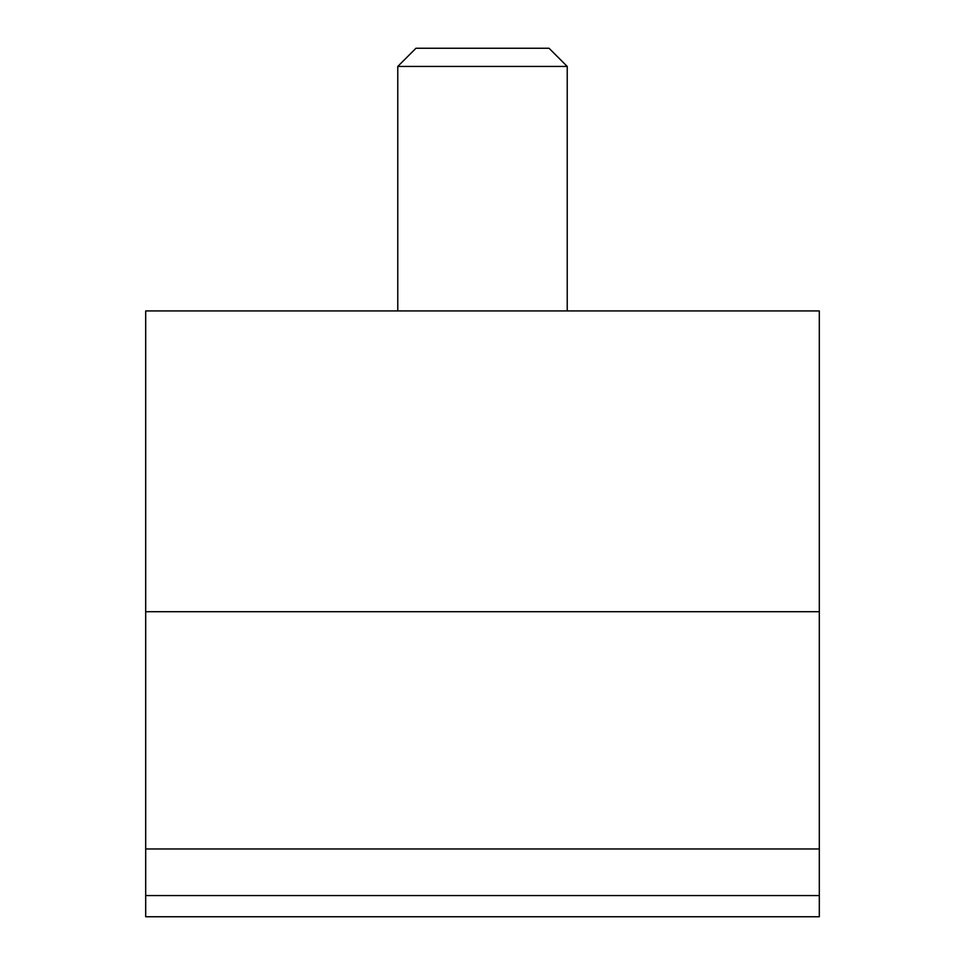 <?xml version="1.0" encoding="UTF-8"?>
<svg xmlns="http://www.w3.org/2000/svg" width="965" height="965" viewBox="0 0 965 965"><rect width="100%" height="100%" fill="white"/><g stroke="black" fill="none" stroke-linecap="round" stroke-linejoin="round"><path stroke-width="1.45" d="M819.309 848.959L819.309 916.75L145.691 916.75L145.691 848.959L819.309 848.959L819.309 611.714L145.691 611.714L145.691 848.959M145.691 611.714L145.691 310.923L819.309 310.923L819.309 611.714M819.309 895.568L145.691 895.568M567.227 66.44L549.037 48.25L415.963 48.25L397.773 66.44L567.227 66.44L567.227 310.923M397.773 66.44L397.773 310.923"/></g></svg>
